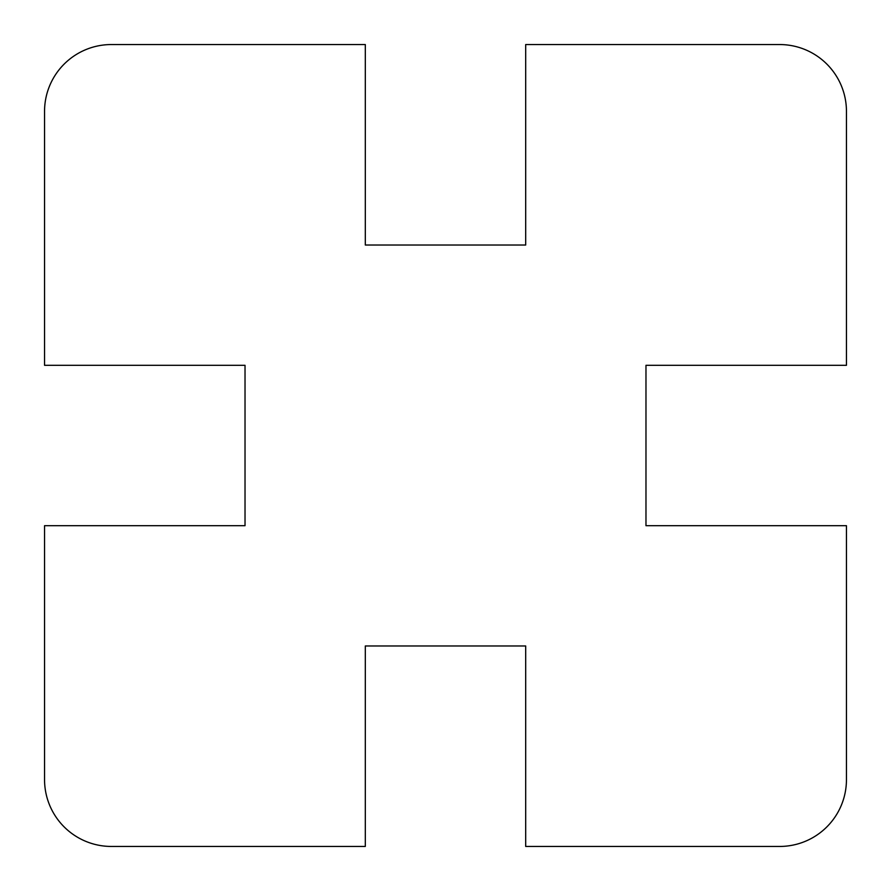 <?xml version="1.0" encoding="UTF-8"?>
<svg xmlns="http://www.w3.org/2000/svg" width="891" height="891" viewBox="0 0 891 891"><rect width="100%" height="100%" fill="white"/><g stroke="black" fill="none" stroke-linecap="round" stroke-linejoin="round"><path stroke-width="1.34" d="M44.55 365.31L44.55 111.375A66.825 66.825 0 0 1 111.375 44.55L365.31 44.55L365.31 245.025L525.69 245.025L525.69 44.55L779.625 44.55A66.825 66.825 0 0 1 846.45 111.375L846.45 365.31L645.975 365.31L645.975 525.69L846.45 525.69L846.45 779.625A66.825 66.825 0 0 1 779.625 846.45L525.69 846.45L525.69 645.975L365.31 645.975L365.31 846.45L111.375 846.45A66.825 66.825 0 0 1 44.55 779.625L44.55 525.69L245.025 525.69L245.025 365.31L44.55 365.31"/></g></svg>
